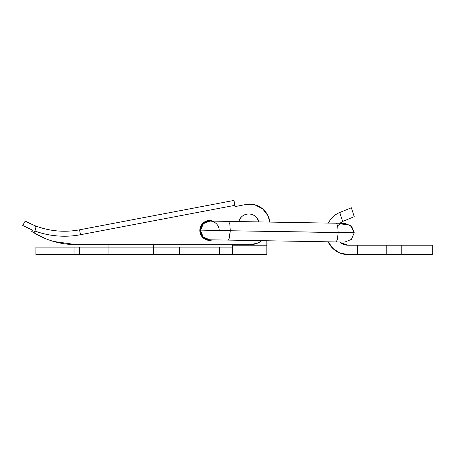 <?xml version="1.0" encoding="UTF-8"?>
<svg xmlns="http://www.w3.org/2000/svg" width="455" height="455" viewBox="0 0 455 455"><rect width="100%" height="100%" fill="white"/><g stroke="black" fill="none" stroke-linecap="round" stroke-linejoin="round"><path stroke-width="0.68" d="M203.157 236.998C201.372 235.178 200.473 232.988 200.473 230.435L203.157 236.992L209.67 239.796C207.122 239.751 204.949 238.818 203.157 236.998A9.362 9.362 0 0 1 200.473 230.435A9.362 9.362 0 0 0 203.157 236.998C201.372 235.178 200.473 232.988 200.473 230.435C200.473 227.847 201.389 225.64 203.214 223.814C205.046 221.983 207.252 221.073 209.835 221.073L210.119 221.073M228.62 221.392L210 221.073L203.391 223.644L200.479 230.116L230.281 230.622L229.849 224.093L228.62 221.392L336.478 223.223L337.701 225.93L338.133 232.454L337.707 225.942L336.484 223.223L345.026 223.371L351.544 226.163L354.235 232.732L351.436 239.404L344.719 242.088L351.436 239.404L354.235 232.732L351.544 226.163L345.026 223.371L339.817 223.28L342.655 221.443L339.805 223.28M344.719 242.088L228.302 240.109L229.638 237.379L230.275 230.748L338.133 232.585L337.491 239.211L336.16 241.946L337.491 239.228L338.133 232.454L354.235 232.732L230.275 230.748L228.905 239.597M219.196 230.435A9.362 9.362 0 0 0 209.835 221.073A9.362 9.362 0 0 0 200.473 230.435L203.385 223.65L209.994 221.073M228.626 221.392L229.849 224.105L230.275 230.748L200.479 230.116L200.473 230.435A9.362 9.362 0 0 1 203.214 223.814M213.56 221.136L209.835 220.447C207.076 220.447 204.727 221.42 202.776 223.371C200.826 225.322 199.847 227.676 199.847 230.435C199.847 233.193 200.826 235.542 202.776 237.493C204.727 239.444 207.076 240.422 209.835 240.422L213.236 239.853L209.67 239.796L228.308 240.109M354.235 232.732L350.162 225.015L341.5 224.008M232.522 244.716L232.522 254.572L266.852 254.572L266.852 240.769L266.852 245.211L232.522 245.211L232.522 244.716M35.922 254.572L153.261 254.572L153.261 247.088L232.522 247.088L219.418 247.088L219.418 254.572L232.522 254.572L219.418 254.572L219.418 247.088L179.475 247.088L179.475 254.572L153.261 254.572L153.261 247.088L179.475 247.088L179.475 254.572L219.418 254.572L79.614 254.572L79.614 247.088L108.944 247.088L108.944 244.654L108.944 254.572L108.944 247.088L153.261 247.088L153.261 244.676L153.261 247.088L79.614 247.088L79.614 254.572L74.933 254.572L74.933 247.088L79.614 247.088L35.922 247.088L74.933 247.088L74.933 254.572L35.922 254.572L35.922 247.088M266.852 254.572L266.852 245.211L232.522 245.211L232.522 254.572L266.852 254.572M401.765 254.572L432.25 254.572L432.25 245.211L401.765 245.211L401.765 254.572L432.25 254.572L432.25 245.211L347.995 245.211L340.192 242.475C342.473 244.301 345.072 245.217 347.995 245.211L357.357 245.211L357.357 254.572L401.765 254.572L401.765 245.211L357.357 245.211L357.357 254.572L386.193 254.572L386.193 245.211L386.193 254.572L401.765 254.572M347.99 254.572L357.357 254.572L347.99 254.572A21.846 21.846 0 0 1 328.123 241.81L332.542 248.174L339.629 252.912L347.99 254.572C342.769 254.572 338.145 252.917 334.112 249.596M328.391 223.087A21.846 21.846 0 0 1 339.743 212.502A21.846 21.846 0 0 0 328.391 223.087M337.445 226.05L342.655 221.443L351.05 217.985L342.655 221.443L339.743 212.502C335.631 214.18 332.338 216.859 329.864 220.544L328.379 223.087M347.961 209.152L339.766 212.491L342.655 221.443L354.235 216.677L351.357 207.764L339.743 212.502C334.908 214.476 331.246 217.757 328.766 222.353M333.566 249.135L328.089 241.81M351.05 217.985L354.235 216.677L351.357 207.764M261.841 240.684L257.433 243.186L249.664 244.727A20.287 20.287 0 0 0 261.835 240.684A20.287 20.287 0 0 1 249.664 244.727L76.104 244.636A81.144 81.144 0 0 1 33.977 232.823L31.696 231.379A81.144 81.144 0 0 0 33.977 232.823L34.967 231.043C42.252 233.694 49.766 235.332 57.495 235.952C65.224 236.577 72.902 236.162 80.518 234.712L79.585 229.809L233.984 200.427L79.585 229.809C64.434 232.636 49.527 231.259 34.864 225.669L25.173 221.119L27.545 222.381L25.173 221.119L22.75 225.487L25.122 226.749M245.876 204.511A20.287 20.287 0 0 1 269.832 222.091L268.035 215.801L262.609 208.811L254.726 204.79L245.876 204.511L235.15 206.559L245.876 204.511M233.984 200.427L235.15 206.559L233.984 200.427M249.664 244.727L76.104 244.636C68.677 244.636 61.385 243.63 54.23 241.622C47.075 239.614 40.324 236.685 33.977 232.823L34.967 231.043A86.131 86.131 0 0 0 80.518 234.712L234.917 205.33L80.518 234.712C72.902 236.162 65.224 236.577 57.495 235.952M32.419 230.071L22.75 225.487L32.419 230.071L31.696 231.379L32.419 230.071M25.144 226.761L32.385 230.054M76.104 244.636L53.559 241.434M46.37 238.983L33.977 232.823M48.941 234.837L56.795 235.895M80.336 234.752L79.585 229.809A81.138 81.138 0 0 1 34.864 225.669L35.905 227.517L34.967 231.043L35.905 227.517L34.864 225.669L27.545 222.381M213.15 239.853L207.44 240.126L202.771 237.493L199.847 230.435C199.847 233.193 200.826 235.542 202.776 237.493C204.727 239.444 207.076 240.422 209.835 240.422M238.591 221.557A10.613 10.613 0 0 1 259.009 221.909M238.562 221.557L241.247 217.115C243.317 215.044 245.819 214.004 248.749 214.004C251.678 214.004 254.18 215.044 256.25 217.115L259.037 221.909M339.629 242.003L345.038 242.088"/></g></svg>
